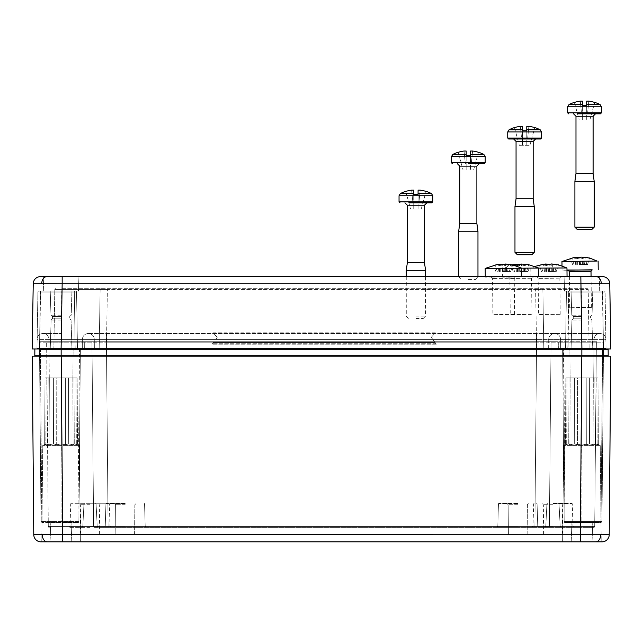<?xml version="1.0" encoding="UTF-8"?>
<svg xmlns="http://www.w3.org/2000/svg" width="643" height="643" viewBox="0 0 643 643"><rect width="100%" height="100%" fill="white"/><g stroke="black" fill="none" stroke-linecap="round" stroke-linejoin="round"><path stroke-width="0.48" stroke-dasharray="3.21 2.41" d="M468.321 163.7L484.235 163.7M468.321 279.44L475.555 279.44L468.321 279.44M468.321 277.029L477.966 277.029L468.321 277.029M459.761 223.499L476.881 223.499M458.676 231.215L477.966 231.215M483.898 154.489L470.459 154.489L470.451 155.502L466.191 155.502L466.167 152.319L466.183 154.489L452.736 154.489M466.151 151.025L466.151 163.7L465.347 163.7L464.045 151.025L466.151 151.025L466.151 169.969L473.626 169.969L466.151 169.969L466.151 163.7L465.347 163.7L466.151 163.7L465.347 163.7L464.045 151.025A33.685 33.685 0 0 0 458.162 152.319L463.016 169.969L466.151 169.969L463.016 169.969L458.146 152.246M466.151 152.319L466.151 169.969L466.151 152.319A33.733 32.528 180 0 1 466.167 152.319L466.183 154.489M470.491 151.025L472.597 151.025L471.295 163.7L470.491 163.7L470.491 169.969L470.491 152.319A33.733 32.528 180 0 1 470.491 152.319L470.491 163.7L471.295 163.7L470.491 163.7L471.295 163.7L472.597 151.025A33.685 33.685 0 0 1 478.48 152.319L478.496 152.246M470.459 154.489L470.491 169.969L470.491 152.319L470.451 155.502L466.191 155.502L470.451 155.502L470.475 152.319M473.626 169.969L478.48 152.319L473.626 169.969M531.327 314.403L510.245 314.668L531.327 314.403M537.741 276.691L502.609 277.133L537.741 276.691M538.681 268.067L485.192 268.436M515.204 264.313L510.928 265.205L512.375 265.229L518.17 264.152M520.42 264.426L521.674 265.173L525.765 265.117L523.699 264.088M519.689 271.555L528.08 271.418L519.689 271.555L519.616 264.892M520.967 271.579L521.674 265.173M525.058 271.515L525.765 265.117M523.78 271.491L523.699 264.104M524.463 271.475L524.391 264.169M528.08 271.418L530.21 264.972M526.633 271.394L528.763 264.948M523.016 271.45L522.944 264.04M521.586 271.459L521.505 264.048M520.308 271.434L519.464 265.004M516.216 271.491L515.373 265.061M517.494 271.515L517.422 264.98M516.803 271.539L516.723 264.128M513.194 271.587L510.928 265.205M514.641 271.611L512.375 265.229M518.25 271.563L518.178 264.972M513.998 314.387L492.916 314.644L513.998 314.387M520.412 276.675L485.28 277.117L520.412 276.675M497.875 264.297L493.599 265.189L495.038 265.213L500.841 264.136M503.083 264.41L504.345 265.157L508.436 265.101L506.371 264.064L506.451 271.475L507.729 271.499L502.36 271.531L502.287 264.876M503.638 271.555L504.345 265.157M507.729 271.499L508.436 265.101M502.36 271.531L510.743 271.402L507.134 271.45L507.062 264.152M507.134 271.45L506.451 271.475M510.743 271.402L512.881 264.956M509.304 271.378L511.434 264.932M505.687 271.426L505.607 264.016M504.257 271.434L504.176 264.032M502.979 271.41L502.135 264.988M498.888 271.475L498.036 265.045M500.166 271.499L500.093 264.956M499.474 271.515L499.394 264.112M495.866 271.571L493.599 265.189M497.312 271.595L495.038 265.213M500.921 271.547L500.849 264.956M577.518 113.827L600.458 113.827M577.31 229.567L591.777 229.567M594.188 227.156L574.898 227.156M575.983 173.626L593.103 173.626M574.898 181.342L594.188 181.342M600.128 104.616L586.681 104.616L586.673 105.629L582.421 105.629L582.389 102.438L582.405 104.616L568.967 104.616M582.373 101.144L582.373 113.827L581.569 113.827L580.275 101.144L582.373 101.144L582.373 120.096L589.848 120.096L582.373 120.096L582.373 113.827L581.569 113.827L582.373 113.827L581.569 113.827L580.275 101.144A33.685 33.685 0 0 0 574.384 102.446L579.239 120.096L582.373 120.096L579.239 120.096L574.368 102.374M582.373 102.446L582.373 120.096L582.373 102.446A33.733 32.528 180 0 1 582.389 102.438L582.405 104.616M586.713 101.144L588.819 101.144L587.525 113.827L586.713 113.827L586.713 120.096L586.713 102.446A33.733 32.528 180 0 1 586.713 102.446L586.713 113.827L587.525 113.827L586.713 113.827L587.525 113.827L588.819 101.144A33.685 33.685 0 0 1 594.703 102.446L594.727 102.374M586.681 104.616L586.713 120.096L586.713 102.446L586.673 105.629L582.421 105.629L586.673 105.629L586.705 102.438M589.848 120.096L594.703 102.446L589.848 120.096M584.543 113.827L595.514 113.827L584.543 113.827M508.701 139.009L540.53 139.009M517.382 254.749L531.849 254.749M534.261 252.337L514.971 252.337M516.056 198.808L533.176 198.808M514.971 206.524L534.261 206.524M540.2 129.806L526.754 129.806L526.746 130.81L522.494 130.81L522.462 127.627L522.486 129.806L509.039 129.806M522.446 126.333L522.446 139.009L521.642 139.009L520.348 126.333L522.446 126.333L522.446 145.278L529.92 145.278L522.446 145.278L522.446 139.009L521.642 139.009L522.446 139.009L521.642 139.009L520.348 126.333A33.685 33.685 0 0 0 514.464 127.627L519.311 145.278L522.446 145.278L519.311 145.278L514.44 127.563M522.446 127.627L522.446 145.278L522.446 127.627A33.733 32.528 180 0 1 522.462 127.627L522.486 129.806M526.786 126.333L528.892 126.333L527.598 139.009L526.786 139.009L526.786 145.278L526.786 127.627A33.733 32.528 180 0 1 526.786 127.627L526.786 139.009L527.598 139.009L526.786 139.009L527.598 139.009L528.892 126.333A33.685 33.685 0 0 1 534.775 127.627L534.799 127.563M526.754 129.806L526.786 145.278L526.786 127.627L526.746 130.81L522.494 130.81L526.746 130.81L526.778 127.627M529.92 145.278L534.775 127.627L529.92 145.278M524.616 139.009L535.587 139.009L524.616 139.009M408.884 202.818L431.831 202.818M415.917 318.558L423.15 318.558L415.917 318.558M415.917 316.147L425.562 316.147L415.917 316.147M407.357 262.617L424.476 262.617M406.272 270.333L425.562 270.333M431.493 193.607L418.054 193.607L418.046 194.62L413.787 194.62L413.762 191.429L413.779 193.607L400.332 193.607M413.746 190.135L413.746 202.818L412.935 202.818L411.641 190.135L413.746 190.135L413.746 209.088L421.221 209.088L413.746 209.088L413.746 202.818L412.935 202.818L413.746 202.818L412.935 202.818L411.641 190.135A33.685 33.685 0 0 0 405.757 191.429L410.612 209.088L413.746 209.088L410.612 209.088L405.741 191.365M413.746 191.429L413.746 209.088L413.746 191.429A33.733 32.528 180 0 1 413.762 191.429L413.779 193.607M418.087 190.135L420.184 190.135L418.89 202.818L418.087 202.818L418.087 209.088L418.087 191.429A33.733 32.528 180 0 1 418.087 191.429L418.087 202.818L418.89 202.818L418.087 202.818L418.89 202.818L420.184 190.135A33.685 33.685 0 0 1 426.076 191.429L426.092 191.365M418.054 193.607L418.087 209.088L418.087 191.429L418.046 194.62L413.787 194.62L418.046 194.62L418.071 191.429M421.221 209.088L426.076 191.429L421.221 209.088M415.917 202.818L426.888 202.818L415.917 202.818M590.772 307.442L569.69 307.708L590.772 307.442M591.817 269.996L568.46 270.245M566.981 270.245L562.054 270.173L566.981 269.996M598.127 261.106L561.966 261.492M574.649 257.353L570.373 258.245L571.82 258.269L577.615 257.192M579.865 257.465L581.119 258.213L585.21 258.156L583.145 257.128M579.134 264.594L587.525 264.458L579.134 264.594L579.062 257.931M580.412 264.619L581.119 258.213M584.503 264.554L585.21 258.156M583.225 264.538L583.145 257.144M583.908 264.514L583.836 257.208M587.525 264.458L589.655 258.012M586.078 264.434L588.208 257.988M582.462 264.49L582.389 257.079M581.031 264.498L580.95 257.087M579.753 264.474L578.909 258.044M575.662 264.53L574.818 258.1M576.94 264.554L576.867 258.02M576.249 264.578L576.168 257.168M572.64 264.627L570.373 258.245M574.086 264.651L571.82 258.269M577.695 264.603L577.623 258.012M559.603 314.306L538.529 314.572L559.603 314.306M566.684 276.619L531.922 277.085L553.551 276.619M566.957 267.97L538.681 268.123M543.48 264.217L539.204 265.109L540.65 265.133L546.446 264.056M548.696 264.337L549.95 265.085L554.041 265.02L551.975 263.992L552.056 271.402L553.334 271.426L547.965 271.459L547.892 264.795M549.243 271.483L549.95 265.085M553.334 271.426L554.041 265.02M547.965 271.459L556.356 271.322L552.739 271.378L552.667 264.072M552.739 271.378L552.056 271.402M556.356 271.322L558.486 264.876M554.909 271.298L557.039 264.852M551.3 271.354L551.22 263.943M549.861 271.362L549.781 263.951M548.583 271.338L547.74 264.908M544.492 271.394L543.648 264.964M545.77 271.418L545.698 264.884M545.079 271.442L545.007 264.032M541.47 271.491L539.204 265.109M542.917 271.515L540.65 265.133M546.526 271.467L546.462 264.876M517.776 503.276L498.952 503.276L517.776 503.276M552.98 503.276L571.804 503.276L552.98 503.276M125.224 503.276L106.4 503.276L125.224 503.276M90.02 503.276L71.196 503.276L90.02 503.276M41.015 521.61L78.872 521.61L78.711 522.124L78.872 521.61A0.964 0.964 0 0 1 77.907 522.566L78.872 521.61L77.907 522.566A0.964 0.964 0 0 0 78.872 521.61L80.367 349.43L78.872 521.61L41.015 521.61L41.859 521.61L41.015 521.61L41.98 522.566L41.015 521.61L41.98 522.566L41.015 521.61L41.98 522.566L41.827 521.61L41.98 522.566L41.859 521.61L61.085 521.61L61.085 349.43L79.523 349.43L77.907 522.566L41.98 522.566L77.907 522.566L50.234 522.566L77.907 522.566L79.523 349.43L39.512 349.43A0.482 0.482 0 0 0 39.03 348.956L40.814 348.956L39.03 348.956A0.482 0.482 0 0 1 39.512 349.43L40.758 348.956L39.03 348.956L61.085 348.956L38.845 348.956L558.823 348.956L40.758 348.956L39.512 349.43L41.015 521.61L39.512 349.43L41.015 521.61L39.512 349.43L40.405 349.43L41.827 521.61L40.405 349.43A0.482 0.41 -90 0 1 40.814 348.956L73.141 348.956L49.029 348.956L49.278 377.891L72.892 377.891L49.278 377.891L49.029 348.956M563.847 348.956L603.97 348.956L562.151 348.956L563.847 348.956L564.932 521.61L563.477 349.43L562.633 349.43L564.128 521.61L562.633 349.43L563.847 348.956L562.151 348.956L603.97 348.956L563.847 348.956M601.985 521.61L564.128 521.61L565.093 522.566L564.932 521.61L565.093 522.566L564.538 522.389L565.093 522.566A0.964 0.964 0 0 1 564.128 521.61L565.093 522.566A0.964 0.964 0 0 1 564.128 521.61L601.985 521.61L581.915 521.61L581.915 522.566L571.064 522.566L592.766 522.566L565.093 522.566L601.02 522.566L602.595 349.43L601.02 522.566L565.093 522.566L581.915 522.566L581.915 521.61L601.985 521.61L603.488 349.43L601.985 521.61L603.488 349.43L601.985 521.61L601.02 522.566L602.628 349.43L601.02 522.566L601.985 521.61L601.02 522.566M41.795 541.856L42.751 445.406L79.419 445.406L42.751 445.406L79.419 445.406L42.751 445.406L41.795 541.856L601.205 541.856L562.625 541.856L601.205 541.856L600.249 445.406L563.581 445.406L600.249 445.406L601.205 541.856M56.688 444.771L53.473 443.927L49.077 444.771L47.904 443.927L44.68 444.771L45.862 443.927L44.68 444.771L47.904 443.927L49.077 444.771L53.473 443.927L56.688 444.771L61.085 443.927L56.688 444.771L53.473 443.927L49.077 444.771L47.904 443.927L44.68 444.771L45.862 443.927L44.68 444.771L47.904 443.927L49.077 444.771L53.473 443.927L56.688 444.771L61.085 443.927L56.688 444.771L56.777 377.891L77.16 377.891L53.626 377.891L56.777 377.891L56.688 444.771L56.777 377.891L61.085 377.891L61.085 443.927L65.482 444.771L68.697 443.927L73.093 444.771L74.267 443.927L77.49 444.771L76.308 443.927L77.49 444.771L74.267 443.927L73.093 444.771L68.697 443.927L65.482 444.771L61.085 443.927L65.482 444.771L68.697 443.927L73.093 444.771L74.267 443.927L77.49 444.771L76.308 443.927L77.49 444.771L74.267 443.927L73.093 444.771L68.697 443.927L65.482 444.771L61.085 443.927L61.085 377.891L65.393 377.891L65.482 444.771L65.393 377.891L68.544 377.891L68.697 443.927L68.544 377.891L72.852 377.891L73.093 444.771L72.852 377.891L74.009 377.891L74.267 443.927L74.009 377.891L77.16 377.891L77.49 444.771L77.16 377.891L76.011 377.891L76.308 443.927L79.386 445.406L76.308 443.927L76.011 377.891L77.16 377.891L49.318 377.891L53.626 377.891L53.473 443.927L53.626 377.891L56.777 377.891L56.688 444.771M577.518 444.771L574.303 443.927L569.907 444.771L568.734 443.927L565.51 444.771L566.692 443.927L565.51 444.771L568.734 443.927L569.907 444.771L574.303 443.927L577.518 444.771L581.915 443.927L577.518 444.771L574.303 443.927L569.907 444.771L568.734 443.927L565.51 444.771L566.692 443.927L565.51 444.771L568.734 443.927L569.907 444.771L574.303 443.927L577.518 444.771L581.915 443.927L577.518 444.771L577.607 377.891L565.84 377.891L593.722 377.891L570.108 377.891L593.722 377.891L577.607 377.891L577.518 444.771L577.607 377.891L574.456 377.891L574.303 443.927L574.456 377.891L570.148 377.891L569.907 444.771L570.148 377.891L568.991 377.891L568.734 443.927L568.991 377.891L565.84 377.891L565.51 444.771L565.84 377.891L566.989 377.891L566.692 443.927L563.614 445.406L566.692 443.927L566.989 377.891L565.84 377.891L586.223 377.891L581.915 377.891L581.915 443.927L586.312 444.771L589.527 443.927L593.923 444.771L595.096 443.927L598.32 444.771L597.138 443.927L598.32 444.771L595.096 443.927L593.923 444.771L589.527 443.927L586.312 444.771L581.915 443.927L586.312 444.771L589.527 443.927L593.923 444.771L595.096 443.927L598.32 444.771L597.138 443.927L598.32 444.771L595.096 443.927L593.923 444.771L589.527 443.927L586.312 444.771L581.915 443.927L581.915 377.891L577.607 377.891L577.518 444.771M552.98 527.389L532.034 527.389L552.98 527.389M90.02 527.389L69.074 527.389L90.02 527.389M517.776 527.389L496.83 527.389L517.776 527.389M125.224 527.389L104.279 527.389L125.224 527.389M125.224 504.731L115.595 504.731L125.224 504.731M90.02 504.731L80.391 504.731L90.02 504.731M517.776 504.731L508.147 504.731L517.776 504.731M552.98 504.731L543.351 504.731L552.98 504.731M517.776 534.622L508.404 534.622L517.776 534.622M552.98 534.622L543.608 534.622L552.98 534.622M125.224 534.622L115.853 534.622L125.224 534.622M90.02 534.622L80.648 534.622L90.02 534.622M42.245 534.703L33.766 534.679A7.234 7.234 0 0 0 40.999 541.856L62.701 541.856L62.701 534.679L42.245 534.703A7.234 5.112 -90 0 0 47.357 541.856M581.794 356.19L580.299 541.856L602.001 541.856A7.234 7.234 0 0 0 609.234 534.679L62.701 534.679L61.206 356.19L610.729 356.19M558.823 348.956L604.155 348.956L558.823 348.956A0.482 0.482 -135.2 0 1 558.341 348.474L558.293 342.197L536.583 342.197L551.043 342.197L549.371 526.432L551.043 342.197L549.371 526.432L551.043 342.197L596.374 342.197L594.703 526.432L596.374 342.197L558.293 342.197L558.341 348.474L603.673 348.474L603.624 342.197L581.915 342.197L603.624 342.197L603.673 348.474L558.341 348.474L558.293 342.197L558.341 348.474L536.583 348.474L558.341 348.474A0.482 0.482 -0.5 0 0 558.823 348.956A0.482 0.482 44.7 0 1 558.341 348.474A0.482 0.482 179.5 0 0 558.823 348.956A0.482 0.482 -0.5 0 1 558.341 348.474A0.482 0.482 179.5 0 0 558.823 348.956M606.815 355.708L608.198 355.708L608.141 349.43A0.482 0.482 -90 0 0 607.659 348.956L35.341 348.956A0.482 0.482 0 0 0 34.859 349.43A0.482 0.482 0 0 1 35.341 348.956M39.263 349.43L61.141 349.43L61.141 348.956L581.859 348.956L581.859 349.43L606.839 349.43M37.053 339.416A5.948 5.948 0 0 1 43.001 333.524A5.948 5.948 0 0 0 37.053 339.416A5.948 5.948 90 0 1 43.001 333.524L61.085 333.524L43.001 333.524A5.948 5.948 90 0 1 48.948 339.416L49.021 348.474L94.352 348.474L94.28 339.416L94.352 348.474L106.416 348.474L94.352 348.474L94.28 339.416A5.948 5.948 -0.5 0 0 88.332 333.524A5.948 5.948 0 0 1 94.28 339.416A5.948 5.948 -135.2 0 0 88.332 333.524L599.999 333.524L88.332 333.524A5.948 5.948 -90 0 1 94.28 339.416L48.948 339.416L106.416 339.416L94.28 339.416L94.352 348.474L61.093 348.474L82.312 348.474L82.384 339.416L82.312 348.474L82.384 339.416L82.312 348.474L106.416 348.474L36.981 348.482L37.913 292.035L36.981 348.482L37.913 292.035L36.981 348.482L106.416 348.474L36.981 348.474L37.053 339.416L106.416 339.416L37.053 339.416L36.981 348.474L39.705 348.482L40.549 292.035L39.705 348.482A0.482 0.426 90 0 0 40.139 348.956L40.814 348.956A0.482 0.41 90 0 0 40.405 349.43L80.367 349.43A0.482 0.482 0 0 1 80.849 348.956A0.482 0.482 0 0 0 80.367 349.43L61.085 349.43L61.085 521.61L41.859 521.61L41.98 522.566L41.433 522.397L41.98 522.566M594.052 339.416A5.948 5.948 0.5 0 1 599.999 333.524A5.948 5.948 0.5 0 0 594.052 339.416L593.979 348.474L594.052 339.416L581.915 339.416L594.052 339.416A5.948 5.948 -44.8 0 1 599.999 333.524L581.915 333.524L599.999 333.524A5.948 5.948 0 0 1 605.947 339.416L536.583 339.416L605.947 339.416L606.019 348.474A0.482 0.482 0 0 0 606.502 348.956L106.416 348.956L606.502 348.956L568.099 348.956L568.677 292.035L567.817 348.482L565.527 348.482L581.907 348.482L536.583 348.474L606.019 348.474L548.648 348.474L589.141 348.482L588.2 289.623L535.635 289.623L542.869 289.623L543.809 348.482L542.869 289.623L543.809 348.482L581.899 348.482L543.809 348.482L542.869 289.623L588.2 289.623L589.141 348.482L581.907 348.482L603.496 348.482L602.636 292.035L566.459 292.035L565.527 348.482L566.459 292.035L565.527 348.482L567.817 348.482L568.099 348.956L565.044 348.956L606.502 348.956L565.044 348.956L593.971 348.956L593.722 377.891L593.971 348.956M557.811 341.722L39.858 341.722L557.811 341.722A0.482 0.482 0 0 1 558.293 342.197A0.482 0.482 90 0 0 557.811 341.722A0.482 0.482 0 0 1 558.293 342.197A0.482 0.482 -90 0 0 557.811 341.722A0.482 0.482 90 0 1 558.293 342.197A0.482 0.482 -90 0 0 557.811 341.722M596.857 341.722L46.143 341.722L596.857 341.722A0.482 0.482 0 0 0 596.374 342.197A0.482 0.482 0 0 1 596.857 341.722A0.482 0.482 0 0 0 596.374 342.197M93.629 526.432L91.957 342.197L93.629 526.432L91.957 342.197L93.629 526.432L62.765 526.432L93.629 526.432A0.964 0.964 0 0 0 94.593 527.389L593.738 527.389L94.593 527.389A0.964 0.964 0 0 1 93.629 526.432A0.964 0.964 0 0 0 94.593 527.389A0.964 0.964 0 0 1 93.629 526.432A0.964 0.964 0 0 0 94.593 527.389A0.964 0.964 0 0 1 93.629 526.432M48.297 526.432L46.626 342.197L48.297 526.432L62.765 526.432L48.297 526.432A0.964 0.964 0 0 0 49.262 527.389A0.964 0.964 0 0 1 48.297 526.432A0.964 0.964 0 0 0 49.262 527.389M580.235 526.432L549.371 526.432L594.703 526.432L580.235 526.432L581.915 342.197L580.235 526.432M599.758 276.619L599.276 291.086L564.554 291.086L604.123 291.086L581.915 291.086L599.276 291.086L599.758 276.619L40.461 276.619A7.234 7.234 0 0 0 33.235 283.732L32.15 348.956L61.093 348.956L61.085 348.474L36.981 348.482L77.473 348.482L76.541 292.035L74.323 292.035L75.183 348.482L74.323 292.035L76.541 292.035L77.473 348.482L76.541 292.035L40.364 292.035L39.504 348.482L40.364 292.035L76.541 292.035L77.473 348.482L53.859 348.482L54.8 289.623L53.859 348.482L106.425 348.482L99.191 348.482L100.131 289.623L107.365 289.623L100.131 289.623L99.191 348.482L61.101 348.482L61.085 342.197L91.957 342.197L46.626 342.197L106.416 342.197L39.376 342.197L61.085 342.197L62.765 526.432L61.085 341.722L61.085 348.474L49.021 348.474L48.948 339.416A5.948 5.948 0 0 0 43.001 333.524A5.948 5.948 0 0 1 48.948 339.416M549.371 526.432L534.904 526.432L549.371 526.432A0.964 0.964 0 0 1 548.407 527.389A0.964 0.964 0 0 0 549.371 526.432A0.964 0.964 0 0 1 548.407 527.389A0.964 0.964 0 0 0 549.371 526.432A0.964 0.964 0 0 1 548.407 527.389A0.964 0.964 0 0 0 549.371 526.432M84.659 348.474L84.707 342.197A0.482 0.482 -89.5 0 1 85.189 341.722A0.482 0.482 0 0 0 84.707 342.197A0.482 0.482 90.5 0 1 85.189 341.722A0.482 0.482 0 0 0 84.707 342.197A0.482 0.482 0 0 1 85.189 341.722A0.482 0.482 0 0 0 84.707 342.197L84.659 348.474A0.482 0.482 90 0 1 84.177 348.956A0.482 0.482 0 0 0 84.659 348.474A0.482 0.482 -90 0 1 84.177 348.956A0.482 0.482 0 0 0 84.659 348.474A0.482 0.482 0 0 1 84.177 348.956A0.482 0.482 0 0 0 84.659 348.474M38.845 348.956A0.482 0.482 0 0 0 39.327 348.474A0.482 0.482 0 0 1 38.845 348.956A0.482 0.482 90 0 0 39.327 348.474L39.376 342.197A0.482 0.482 -89.5 0 1 39.858 341.722A0.482 0.482 0 0 0 39.376 342.197A0.482 0.482 0 0 1 39.858 341.722M39.327 348.474L39.376 342.197M603.439 355.708L39.561 355.708M608.68 356.19A0.482 0.482 179.5 0 1 608.198 355.708A0.482 0.482 179.5 0 0 608.68 356.19L581.859 356.19L581.859 349.43L61.141 349.43L61.141 356.19L581.859 356.19L34.32 356.19A0.482 0.482 0 0 0 34.802 355.708L34.859 349.43M32.271 356.19L61.206 356.19M564.128 521.61L562.633 349.43A0.482 0.482 0 0 0 562.151 348.956A0.482 0.482 0 0 1 562.633 349.43A0.482 0.482 0 0 0 562.151 348.956A0.482 0.482 0 0 1 562.633 349.43L603.488 349.43L602.242 348.956L602.628 349.43A0.482 0.41 90 0 0 602.186 348.956A0.482 0.41 90 0 1 602.595 349.43L603.488 349.43A0.482 0.482 0 0 1 603.97 348.956A0.482 0.482 0 0 0 603.488 349.43L562.633 349.43L564.128 521.61L564.932 521.61L564.128 521.61M78.872 521.61L80.367 349.43L78.872 521.61L78.068 521.61L78.872 521.61M594.703 526.432A0.964 0.964 0 0 1 593.738 527.389A0.964 0.964 0 0 0 594.703 526.432A0.964 0.964 0 0 1 593.738 527.389M581.915 445.406L563.581 445.406L581.915 445.406M48.161 377.891L45.01 377.891L49.318 377.891L48.161 377.891L47.904 443.927L48.161 377.891L45.01 377.891L44.68 444.771L45.01 377.891L46.159 377.891L45.862 443.927L42.784 445.406L45.862 443.927L46.159 377.891L45.01 377.891L49.318 377.891L49.077 444.771L49.318 377.891L53.626 377.891L48.161 377.891L47.904 443.927L48.161 377.891M45.01 377.891L44.68 444.771L45.01 377.891M49.318 377.891L49.077 444.771L49.318 377.891M53.626 377.891L53.473 443.927L53.626 377.891M61.085 377.891L61.085 443.927L61.085 377.891M65.393 377.891L65.482 444.771L65.393 377.891M68.544 377.891L68.697 443.927L68.544 377.891M72.852 377.891L73.093 444.771L72.852 377.891M74.009 377.891L74.267 443.927L74.009 377.891M77.16 377.891L77.49 444.771L77.16 377.891M589.374 377.891L597.99 377.891L586.223 377.891L589.374 377.891L589.527 443.927L589.374 377.891L586.223 377.891L586.312 444.771L586.223 377.891L581.915 377.891L593.682 377.891L593.923 444.771L593.682 377.891L589.374 377.891L589.527 443.927L589.374 377.891M594.839 377.891L595.096 443.927L594.839 377.891L597.99 377.891L598.32 444.771L597.99 377.891L596.841 377.891L597.138 443.927L600.216 445.406L597.138 443.927L596.841 377.891L597.99 377.891L593.682 377.891L594.839 377.891L595.096 443.927L594.839 377.891M597.99 377.891L598.32 444.771L597.99 377.891M593.682 377.891L593.923 444.771L593.682 377.891M586.223 377.891L586.312 444.771L586.223 377.891M581.915 377.891L581.915 443.927L581.915 377.891M574.456 377.891L574.303 443.927L574.456 377.891M570.148 377.891L569.907 444.771L570.148 377.891M568.991 377.891L568.734 443.927L568.991 377.891M565.84 377.891L565.51 444.771L565.84 377.891M603.488 349.43A0.482 0.482 0 0 1 603.97 348.956A0.482 0.482 0 0 0 603.488 349.43M79.523 349.43L80.367 349.43A0.482 0.482 0 0 1 80.849 348.956A0.482 0.482 0 0 0 80.367 349.43L79.153 348.956L79.523 349.43M39.512 349.43A0.482 0.482 0 0 0 39.03 348.956A0.482 0.482 0 0 1 39.512 349.43M603.673 348.474A0.482 0.482 -135.2 0 0 604.155 348.956A0.482 0.482 179.5 0 1 603.673 348.474A0.482 0.482 179.5 0 0 604.155 348.956M603.142 341.722A0.482 0.482 0 0 1 603.624 342.197A0.482 0.482 -90 0 0 603.142 341.722A0.482 0.482 -90 0 1 603.624 342.197M46.626 342.197A0.482 0.482 0 0 0 46.143 341.722A0.482 0.482 0 0 1 46.626 342.197A0.482 0.482 0 0 0 46.143 341.722M91.475 341.722A0.482 0.482 0 0 1 91.957 342.197A0.482 0.482 0 0 0 91.475 341.722A0.482 0.482 0 0 1 91.957 342.197A0.482 0.482 0 0 0 91.475 341.722A0.482 0.482 0 0 1 91.957 342.197A0.482 0.482 0 0 0 91.475 341.722M551.525 341.722A0.482 0.482 0 0 0 551.043 342.197A0.482 0.482 0 0 1 551.525 341.722A0.482 0.482 0 0 0 551.043 342.197A0.482 0.482 0 0 1 551.525 341.722A0.482 0.482 0 0 0 551.043 342.197A0.482 0.482 0 0 1 551.525 341.722M603.238 291.086A0.964 0.788 90 0 0 602.451 292.035L603.295 348.482L602.451 292.035L605.087 292.035L606.019 348.482L605.087 292.035L606.019 348.482L605.087 292.035L602.451 292.035A0.964 0.788 90 0 1 603.238 291.086L564.554 291.086L603.238 291.086M74.323 292.035A0.964 0.506 -90 0 1 74.837 291.086L38.877 291.086L74.837 291.086A0.964 0.506 90 0 0 74.323 292.035L40.549 292.035A0.964 0.788 -90 0 0 39.762 291.086L61.085 291.086L39.762 291.086A0.964 0.788 90 0 1 40.549 292.035L74.323 292.035M581.915 320.021L571.932 320.021L581.915 320.021M581.915 318.815L573.267 318.815L581.915 318.815M61.085 320.021L51.102 320.021L61.085 320.021M61.085 318.815L52.437 318.815L61.085 318.815M61.085 315.199L50.958 315.199L61.085 315.199M61.085 316.42L52.413 316.42L61.085 316.42M581.915 315.199L571.788 315.199L581.915 315.199M581.915 316.42L573.243 316.42L581.915 316.42M33.235 283.732L62.162 283.732L62.162 276.619L78.928 276.619L43.242 276.619L61.085 276.619L43.242 276.619L43.724 291.086L43.242 276.619M601.293 283.684L609.765 283.732A7.234 7.234 0 0 0 602.539 276.619L580.838 276.619L580.838 283.732L601.293 283.684A7.234 5.112 90 0 0 596.182 276.619M36.498 348.956L40.139 348.956A0.482 0.426 -90 0 1 39.705 348.482L61.085 348.482L61.085 342.197L61.093 348.482L62.033 289.623L100.131 289.623L99.191 348.482L100.131 289.623L54.8 289.623L62.033 289.623L61.101 348.482L62.041 289.623L61.093 348.482L77.473 348.482L75.183 348.482L74.901 348.956L75.183 348.482L36.498 348.956A0.482 0.482 0 0 0 36.981 348.482A0.482 0.482 0 0 1 36.498 348.956A0.482 0.482 0 0 0 36.981 348.482A0.482 0.482 0 0 1 36.498 348.956A0.482 0.482 -89.5 0 0 36.981 348.474A0.482 0.482 0 0 1 36.498 348.956A0.482 0.482 0 0 0 36.981 348.474M593.963 349.43L581.915 349.43L581.915 521.61L581.907 348.956L593.497 348.956L106.416 348.956L589.623 348.956L536.575 348.956L581.915 348.956L580.838 283.732L62.162 283.732L61.085 349.43L61.085 291.086L61.093 348.956L61.085 348.474L61.093 348.956L49.503 348.956L610.85 348.956L609.765 283.732M61.085 276.619L78.928 276.619L61.085 276.619M560.616 339.416L560.688 348.474L560.616 339.416A5.948 5.948 90 0 0 554.668 333.524A5.948 5.948 90 0 1 560.616 339.416A5.948 5.948 0 0 0 554.668 333.524A5.948 5.948 -90 0 1 560.616 339.416A5.948 5.948 0 0 0 554.668 333.524A5.948 5.948 -90 0 0 548.72 339.416A5.948 5.948 -179.5 0 1 554.668 333.524A5.948 5.948 -90 0 0 548.72 339.416A5.948 5.948 -44.8 0 1 554.668 333.524A5.948 5.948 -90 0 0 548.72 339.416L581.907 339.416L581.907 333.524L581.907 339.416L536.583 339.416L548.72 339.416L548.648 348.474L536.583 348.474L548.648 348.474A0.482 0.482 90 0 1 548.166 348.956A0.482 0.482 0 0 0 548.648 348.474A0.482 0.482 -90 0 1 548.166 348.956A0.482 0.482 0 0 0 548.648 348.474A0.482 0.482 0 0 1 548.166 348.956M605.947 339.416A5.948 5.948 90 0 0 599.999 333.524A5.948 5.948 90 0 1 605.947 339.416L606.019 348.474L565.527 348.482A0.482 0.482 -89.5 0 1 565.044 348.956A0.482 0.482 1 0 0 565.527 348.482A0.482 0.482 161.8 0 1 565.044 348.956A0.482 0.482 1 0 0 565.527 348.482L566.459 292.035L602.636 292.035L603.496 348.482L606.019 348.482L603.295 348.482L606.019 348.482A0.482 0.482 0 0 0 606.502 348.956A0.482 0.482 0 0 1 606.019 348.482A0.482 0.482 0 0 0 606.502 348.956A0.482 0.482 0 0 1 606.019 348.474A0.482 0.482 -90 0 0 606.502 348.956A0.482 0.482 -90 0 1 606.019 348.474M548.72 339.416L548.648 348.474M62.041 288.675L587.236 288.675L62.041 288.675L62.041 289.623L62.033 288.675M536.575 348.482L543.809 348.482L536.575 348.482L536.583 342.197L106.416 342.197L108.096 526.432L534.904 526.432L536.583 342.197L534.904 526.432L108.096 526.432L106.416 342.197L536.583 342.197L106.416 342.197L536.583 342.197L536.583 341.722L536.583 348.474L106.416 348.474L106.416 341.722L106.416 348.474L536.583 348.474L536.583 348.956L536.583 348.474L106.416 348.474L536.583 348.474L106.416 348.474L536.583 348.474L535.635 289.623L107.365 289.623L106.425 348.482L536.575 348.482L106.425 348.482L107.365 289.623L535.635 289.623L536.583 348.956L536.583 339.416L536.583 348.474L536.583 339.416L106.416 339.416L106.416 348.956L106.416 339.416L536.583 339.416L106.416 339.416L106.416 348.474L106.416 339.416L536.583 339.416L536.575 348.956M82.384 339.416A5.948 5.948 90 0 1 88.332 333.524A5.948 5.948 0 0 0 82.384 339.416A5.948 5.948 -90 0 1 88.332 333.524A5.948 5.948 0 0 0 82.384 339.416A5.948 5.948 0 0 1 88.332 333.524A5.948 5.948 -0.5 0 1 94.28 339.416M568.677 292.035L566.459 292.035L568.677 292.035A0.964 0.506 90 0 0 568.163 291.086A0.964 0.506 90 0 1 568.677 292.035L602.451 292.035L568.677 292.035M602.636 292.035L605.087 292.035L602.636 292.035A0.964 0.667 -90 0 1 603.303 291.086A0.964 0.667 90 0 0 602.636 292.035M38.877 291.086A0.964 0.964 0 0 0 37.913 292.035A0.964 0.964 0 0 1 38.877 291.086A0.964 0.964 0 0 0 37.913 292.035A0.964 0.964 -90 0 1 38.877 291.086M39.697 291.086A0.964 0.667 -90 0 1 40.364 292.035A0.964 0.667 90 0 0 39.697 291.086M76.541 292.035A0.964 0.964 0 0 0 75.577 291.086A0.964 0.964 179.1 0 1 76.541 292.035A0.964 0.964 -90 0 0 75.577 291.086A0.964 0.964 0 0 1 76.541 292.035M605.087 292.035A0.964 0.964 0 0 0 604.123 291.086A0.964 0.964 0 0 1 605.087 292.035A0.964 0.964 2.4 0 0 604.123 291.086A0.964 0.964 0 0 1 605.087 292.035M567.423 291.086A0.964 0.964 0 0 0 566.459 292.035A0.964 0.964 0 0 1 567.423 291.086A0.964 0.964 0 0 0 566.459 292.035A0.964 0.964 -90 0 1 567.423 291.086M587.236 288.675A0.964 0.964 0 0 1 588.2 289.623A0.964 0.964 0 0 0 587.236 288.675A0.964 0.964 0 0 1 588.2 289.623M542.869 289.623A0.964 0.964 0 0 0 541.904 288.675A0.964 0.964 0 0 1 542.869 289.623A0.964 0.964 0 0 0 541.904 288.675A0.964 0.964 0 0 1 542.869 289.623A0.964 0.964 0 0 0 541.904 288.675A0.964 0.964 0 0 1 542.869 289.623M100.131 289.623A0.964 0.964 0 0 1 101.096 288.675A0.964 0.964 0 0 0 100.131 289.623A0.964 0.964 0 0 1 101.096 288.675A0.964 0.964 0 0 0 100.131 289.623A0.964 0.964 0 0 1 101.096 288.675A0.964 0.964 0 0 0 100.131 289.623M54.8 289.623A0.964 0.964 0 0 1 55.764 288.675A0.964 0.964 0 0 0 54.8 289.623A0.964 0.964 0 0 1 55.764 288.675M94.834 348.956A0.482 0.482 0 0 1 94.352 348.474A0.482 0.482 -90 0 0 94.834 348.956A0.482 0.482 0 0 1 94.352 348.474A0.482 0.482 90 0 0 94.834 348.956A0.482 0.482 90 0 1 94.352 348.474M593.979 348.474A0.482 0.482 90 0 1 593.497 348.956A0.482 0.482 0 0 0 593.979 348.474A0.482 0.482 0 0 1 593.497 348.956M49.503 348.956A0.482 0.482 0 0 1 49.021 348.474A0.482 0.482 90 0 0 49.503 348.956A0.482 0.482 90 0 1 49.021 348.474M603.496 348.482L603.134 348.956L603.496 348.482M602.861 348.956A0.482 0.426 -90 0 0 603.295 348.482A0.482 0.426 -90 0 1 602.861 348.956M77.473 348.482A0.482 0.482 44.3 0 0 77.956 348.956A0.482 0.482 90 0 1 77.473 348.482A0.482 0.482 -1 0 0 77.956 348.956A0.482 0.482 -90 0 1 77.473 348.482M39.866 348.956L39.504 348.482L39.866 348.956M560.688 348.474A0.482 0.482 0 0 0 561.17 348.956A0.482 0.482 90 0 1 560.688 348.474A0.482 0.482 0 0 0 561.17 348.956A0.482 0.482 0 0 1 560.688 348.474A0.482 0.482 -90 0 0 561.17 348.956A0.482 0.482 90 0 1 560.688 348.474M82.312 348.474A0.482 0.482 -89.5 0 1 81.83 348.956A0.482 0.482 0 0 0 82.312 348.474A0.482 0.482 0 0 1 81.83 348.956A0.482 0.482 135.5 0 0 82.312 348.474M544.291 348.956A0.482 0.482 0 0 1 543.809 348.482A0.482 0.482 0 0 0 544.291 348.956A0.482 0.482 0 0 1 543.809 348.482A0.482 0.482 0 0 0 544.291 348.956A0.482 0.482 0 0 1 543.809 348.482A0.482 0.482 0 0 0 544.291 348.956M99.191 348.482A0.482 0.482 0 0 1 98.709 348.956A0.482 0.482 0 0 0 99.191 348.482A0.482 0.482 0 0 1 98.709 348.956A0.482 0.482 0 0 0 99.191 348.482A0.482 0.482 0 0 1 98.709 348.956A0.482 0.482 0 0 0 99.191 348.482M589.623 348.956A0.482 0.482 0 0 1 589.141 348.482A0.482 0.482 0 0 0 589.623 348.956A0.482 0.482 0 0 1 589.141 348.482M53.859 348.482A0.482 0.482 0 0 1 53.377 348.956A0.482 0.482 0 0 0 53.859 348.482A0.482 0.482 0 0 1 53.377 348.956M431.284 337.35L432.739 339.311L431.284 337.35C436.316 331.675 436.316 331.675 431.284 337.35C436.316 331.675 436.316 331.675 431.284 337.35M215.775 339.311L217.221 337.35C212.19 331.675 212.19 331.675 217.221 337.35C212.19 331.675 212.19 331.675 217.221 337.35L215.775 339.311M436.259 344.085L432.739 339.311L436.259 344.085L435.231 342.687L436.259 344.085L212.254 344.085L213.283 342.687L212.254 344.085L436.259 344.085M213.283 342.687L213.998 341.722L213.283 342.687L435.231 342.687L434.515 341.722L435.231 342.687L213.283 342.687M213.998 341.722L434.515 341.722L213.998 341.722M485.2 162.735L451.442 162.735M459.761 166.111L476.881 166.111M451.442 156.627L485.2 156.627M530.941 278.242L509.859 278.499L530.941 278.242M509.103 277.101L532.291 276.771L509.103 277.101M513.612 278.218L492.53 278.483L513.612 278.218M491.774 277.085L514.955 276.755L491.774 277.085M601.422 112.863L567.665 112.863M575.983 116.238L593.103 116.238M567.665 106.754L601.422 106.754M541.494 138.044L507.737 138.044M516.056 141.42L533.176 141.42M507.737 131.944L541.494 131.944M432.795 201.854L399.038 201.854M407.357 205.23L424.476 205.23M399.038 195.745L432.795 195.745M591.005 271.306L569.304 271.539M591.737 269.811L568.09 270.132M559.217 278.146L538.135 278.403L559.217 278.146M537.379 277.012L560.567 276.675L537.379 277.012M517.776 503.742L498.47 503.742L517.776 503.742M552.98 503.734L572.286 503.742L552.98 503.734M125.224 503.742L105.918 503.742L125.224 503.742M90.02 503.734L109.326 503.742L90.02 503.734M552.98 526.472L532.999 526.448L552.98 526.472M90.02 526.472L110.001 526.448L90.02 526.472M517.776 526.448L497.795 526.448L517.776 526.448M125.224 526.448L105.243 526.448L125.224 526.448M600.755 534.703A7.234 5.112 -90 0 1 595.643 541.856M581.899 348.956L581.915 291.086L581.899 348.482L580.967 289.623L581.899 348.482L581.907 333.524L581.907 348.474L603.295 348.482L567.817 348.482L581.915 348.482L581.915 341.722L581.915 349.43L602.628 349.43M61.085 522.566L61.085 521.61L61.085 522.566M534.904 527.389L534.904 526.432L534.904 527.389M108.096 527.389L108.096 526.432L108.096 527.389M62.765 527.389L62.765 526.432L62.765 527.389M34.32 356.19A0.482 0.482 0 0 0 34.802 355.708M607.659 348.956A0.482 0.482 -90 0 1 608.141 349.43M581.915 341.722L581.907 342.197L581.915 341.722M536.583 341.722L536.583 342.197L536.583 341.722M41.707 283.684A7.234 5.112 90 0 1 46.818 276.619M580.959 289.623L580.967 288.675L580.959 289.623M106.416 339.416L106.416 333.524L106.416 339.416M536.583 339.416L536.583 333.524L536.583 339.416M535.635 289.623L535.635 288.675L535.635 289.623M107.365 289.623L107.365 288.675L107.365 289.623M61.085 348.956L61.085 348.482L61.093 348.956M106.425 348.956L106.425 348.482M436.002 343.732L212.511 343.732L436.002 343.732M475.555 279.44L477.966 276.619M458.676 276.619L461.087 279.44M531.946 314.435L531.56 278.266L532.782 276.828L508.605 277.085L509.859 278.499L510.245 314.668M502.609 277.133L502.521 268.452L512.358 264.828M514.617 314.411L514.231 278.25L515.453 276.811L491.276 277.069L492.53 278.483L492.916 314.644M485.28 277.117L485.272 276.619M423.15 318.558L425.562 316.147L425.562 276.619M406.272 276.619L406.272 316.147L408.683 318.558M591.391 307.475L591.062 276.619M562.054 270.173L562.006 265.889M591.255 269.915L568.589 270.148M569.69 307.708L569.36 276.619M560.222 314.339L559.836 278.17L561.058 276.731L536.881 276.996L538.135 278.403L538.529 314.572M530.885 277.037L530.796 268.356L534.992 266.435M537.082 503.742L536.6 503.276L537.082 503.742L537.757 526.448L538.721 527.389L537.757 526.448L537.082 503.742M559.032 503.734L558.55 503.276L559.032 503.734L560.166 526.472L561.13 527.389L560.166 526.472L559.032 503.734M573.926 527.389L572.961 526.448L572.286 503.742L571.804 503.276M144.53 503.742L144.048 503.276L144.53 503.742L145.205 526.448L146.17 527.389L145.205 526.448L144.53 503.742M96.072 503.734L95.59 503.276L96.072 503.734L97.206 526.472L98.17 527.389L97.206 526.472L96.072 503.734M110.966 527.389L110.001 526.448L109.326 503.742L108.844 503.276M571.788 541.856L571.064 522.566L571.788 541.856M50.958 541.856L50.234 522.566L50.958 541.856M563.581 445.406L562.625 541.856L563.581 445.406M79.419 445.406L80.375 541.856L79.419 445.406M545.794 526.472L544.83 527.389L545.794 526.472L546.928 503.734L545.794 526.472M82.834 526.472L81.87 527.389L82.834 526.472L83.968 503.734L82.834 526.472M534.156 503.276L533.674 503.742L532.999 526.448L532.034 527.389M497.795 526.448L496.83 527.389L497.795 526.448L498.47 503.742L497.795 526.448M105.243 526.448L104.279 527.389L105.243 526.448L105.918 503.742L105.243 526.448M71.196 503.276L70.714 503.742L70.039 526.448L69.074 527.389M115.595 504.731L114.132 503.276L115.595 504.731L115.853 534.622L115.595 504.731M80.648 534.622L80.391 504.731L78.928 503.276M508.147 504.731L506.684 503.276L508.147 504.731L508.404 534.622L508.147 504.731M543.608 534.622L543.351 504.731L541.888 503.276M570.108 377.891L569.859 348.956L570.108 377.891M72.892 377.891L73.141 348.956L72.892 377.891M134.596 534.622L134.853 504.731L136.316 503.276L134.853 504.731L134.596 534.622M99.392 534.622L99.649 504.731L101.112 503.276M527.147 534.622L527.405 504.731L528.867 503.276L527.405 504.731L527.147 534.622M562.352 534.622L562.609 504.731L564.072 503.276M71.212 541.856L71.936 522.566L71.212 541.856M592.042 541.856L592.766 522.566L592.042 541.856M83.968 503.734L84.45 503.276L83.968 503.734M105.918 503.742L106.4 503.276L105.918 503.742M498.47 503.742L498.952 503.276L498.47 503.742M546.928 503.734L547.41 503.276L546.928 503.734M573.267 318.815L571.932 320.021L571.064 348.956L571.932 320.021L573.267 318.815L573.243 316.42L571.788 315.199L571.064 291.086L571.788 315.199L573.243 316.42L573.267 318.815M52.437 318.815L51.102 320.021L50.234 348.956L51.102 320.021L52.437 318.815L52.413 316.42L50.958 315.199L50.234 291.086L50.958 315.199L52.413 316.42L52.437 318.815M71.068 320.021L71.936 348.956L71.068 320.021L69.733 318.815L69.757 316.42L71.212 315.199L71.936 291.086L71.212 315.199L69.757 316.42L69.733 318.815L71.068 320.021M591.898 320.021L592.766 348.956L591.898 320.021L590.563 318.815L590.587 316.42L592.042 315.199L592.766 291.086L592.042 315.199L590.587 316.42L590.563 318.815L591.898 320.021M78.446 291.086L78.928 276.619L78.446 291.086M564.554 291.086L564.072 276.619L564.554 291.086M435.327 332.801L213.187 332.801M436.356 344.214L212.158 344.214L436.356 344.214"/><path stroke-width="0.96" d="M485.2 162.735L485.2 156.627L451.442 156.627L451.442 162.735L485.2 162.735L484.235 163.7L468.321 163.7M457.35 163.7L459.761 166.111L476.881 166.111L476.881 223.499L459.761 223.499L458.676 231.215L458.676 276.619M476.881 223.499L477.966 231.215L458.676 231.215M466.151 151.025L466.151 152.319L466.151 151.025L464.045 151.025A33.685 33.685 0 0 0 458.162 152.319L458.146 152.246A33.758 33.758 0 0 0 452.736 154.489L466.183 154.489L466.191 155.502L470.451 155.502L470.459 154.489L483.898 154.489A33.758 33.758 0 0 0 478.496 152.246L478.48 152.319A33.685 33.685 0 0 0 472.597 151.025L470.491 151.025L470.491 152.319L470.491 151.025M466.183 154.489L466.167 152.319A33.733 32.528 -0 0 0 466.151 152.319M470.475 152.319A33.733 32.528 -0 0 1 470.491 152.319L470.459 154.489M485.272 276.619L485.192 268.428L538.681 268.067L528.208 264.546L521.505 264.048L519.464 265.004L515.373 265.061L517.414 264.104L512.358 264.828M517.414 264.241L520.42 264.426M523.699 264.104L528.208 264.546M519.616 264.892L519.608 264.144M517.422 264.98L517.414 264.104M518.178 264.972L518.17 264.152M521.449 276.619L521.352 268.043L512.881 264.956L505.607 264.016L502.135 264.988L498.036 265.045L500.085 264.088L497.875 264.297L485.192 268.428M500.085 264.217L503.083 264.41M506.371 264.08L510.88 264.53M502.287 264.876L502.279 264.128M500.093 264.956L500.085 264.088M500.849 264.956L500.841 264.136M601.422 112.863L601.422 106.754L567.665 106.754L567.665 112.863L601.422 112.863L600.458 113.827L577.518 113.827M591.777 229.567L577.31 229.567L574.898 227.156L594.188 227.156L591.777 229.567M573.572 113.827L575.983 116.238L593.103 116.238L593.103 173.626L575.983 173.626L574.898 181.342L574.898 227.156M593.103 173.626L594.188 181.342L574.898 181.342M582.373 101.144L582.373 102.446L582.373 101.144L580.275 101.144A33.685 33.685 0 0 0 574.384 102.446L574.368 102.374A33.758 33.758 0 0 0 568.967 104.616L582.405 104.616L582.421 105.629L586.673 105.629L586.681 104.616L600.128 104.616A33.758 33.758 0 0 0 594.727 102.374L594.703 102.446A33.685 33.685 0 0 0 588.819 101.144L586.713 101.144L586.713 102.446L586.713 101.144M582.405 104.616L582.389 102.438A33.733 32.528 -0 0 0 582.373 102.446M586.705 102.438A33.733 32.528 -0 0 1 586.713 102.446L586.681 104.616M540.53 139.009L508.701 139.009L507.737 138.044L541.494 138.044L540.53 139.009M531.849 254.749L517.382 254.749L514.971 252.337L534.261 252.337L531.849 254.749M513.644 139.009L516.056 141.42L533.176 141.42L533.176 198.808L516.056 198.808L514.971 206.524L514.971 252.337M533.176 198.808L534.261 206.524L514.971 206.524M522.446 126.333L522.446 127.627L522.446 126.333L520.348 126.333A33.685 33.685 0 0 0 514.464 127.627L514.44 127.563A33.758 33.758 0 0 0 509.039 129.806L522.486 129.806L522.494 130.81L526.746 130.81L526.754 129.806L540.2 129.806A33.758 33.758 0 0 0 534.799 127.563L534.775 127.627A33.685 33.685 0 0 0 528.892 126.333L526.786 126.333L526.786 127.627L526.786 126.333M522.486 129.806L522.462 127.627A33.733 32.528 -0 0 0 522.446 127.627M526.778 127.627A33.733 32.528 -0 0 1 526.786 127.627L526.754 129.806M432.795 201.854L432.795 195.745L399.038 195.745L399.038 201.854L432.795 201.854L431.831 202.818L408.884 202.818M404.945 202.818L407.357 205.23L424.476 205.23L424.476 262.617L407.357 262.617L406.272 270.333L406.272 276.619M424.476 262.617L425.562 270.333L406.272 270.333M413.746 190.135L413.746 191.429L413.746 190.135L411.641 190.135A33.685 33.685 0 0 0 405.757 191.429L405.741 191.365A33.758 33.758 0 0 0 400.332 193.607L413.779 193.607L413.787 194.62L418.046 194.62L418.054 193.607L431.493 193.607A33.758 33.758 0 0 0 426.092 191.365L426.076 191.429A33.685 33.685 0 0 0 420.184 190.135L418.087 190.135L418.087 191.429L418.087 190.135M413.779 193.607L413.762 191.429A33.733 32.528 -0 0 0 413.746 191.429M418.071 191.429A33.733 32.528 -0 0 1 418.087 191.429L418.054 193.607M566.981 269.996L591.817 269.996M568.46 270.245L566.981 270.245M597.098 261.058L589.655 258.012L580.95 257.087L578.909 258.044L574.818 258.1L576.859 257.144L574.649 257.353L561.966 261.492L597.098 261.058M576.859 257.28L579.865 257.465M583.145 257.144L587.654 257.586M579.062 257.931L579.054 257.184M576.867 258.02L576.859 257.144M577.623 258.012L577.615 257.192M553.551 276.619L566.684 276.619M538.681 268.123L566.957 267.962L558.486 264.876L551.22 263.943L547.74 264.908L543.648 264.964L545.69 264.008L543.48 264.217L534.992 266.435M545.69 264.144L548.696 264.337M551.975 264.008L556.492 264.45M547.892 264.795L547.884 264.048M545.698 264.884L545.69 264.008M546.462 264.876L546.446 264.056M601.205 541.856L40.999 541.856A7.234 7.234 0 0 1 33.766 534.679L62.701 534.679L62.701 541.856L41.795 541.856M61.206 356.19L62.701 534.679L600.755 534.703L609.234 534.679L610.729 356.19L32.271 356.19L33.766 534.679L32.271 356.19M610.729 356.19L609.234 534.679A7.234 7.234 0 0 1 602.001 541.856L580.299 541.856L581.794 356.19M49.029 348.956L32.15 348.956L33.235 283.732L41.707 283.684A7.234 5.112 -90 0 1 46.818 276.619L599.758 276.619M39.561 355.708L34.802 355.708L34.859 349.43A0.482 0.482 -89.5 0 1 35.341 348.956L61.141 348.956L61.141 349.43L39.263 349.43M608.198 355.708A0.482 0.482 -135.2 0 0 608.68 356.19L581.859 356.19L581.859 348.956L607.659 348.956A0.482 0.482 0 0 1 608.141 349.43L61.141 349.43L61.141 355.708L608.198 355.708L608.141 349.43L606.839 349.43M34.802 355.708L61.141 355.708L61.141 356.19L34.32 356.19A0.482 0.482 90 0 0 34.802 355.708M606.815 355.708L603.439 355.708M43.242 276.619L62.162 276.619L62.162 283.732L41.707 283.684M602.539 276.619A7.234 7.234 0 0 1 609.765 283.732L62.162 283.732L61.085 348.956L581.915 348.956L580.838 276.619L602.539 276.619A7.234 7.234 0 0 1 609.765 283.732L610.85 348.956L581.915 348.956M33.235 283.732A7.234 7.234 0 0 1 40.461 276.619L46.818 276.619M593.971 348.956L606.502 348.956M541.494 138.044L541.494 131.944L507.737 131.944L507.737 138.044M569.36 276.619L569.304 271.539L591.005 271.306L592.227 269.867L591.255 269.915M568.09 270.132L591.737 269.811M600.755 534.703A7.234 5.112 90 0 1 595.643 541.856M42.245 534.703A7.234 5.112 90 0 0 47.357 541.856M602.628 349.43L593.963 349.43M106.416 348.474L106.416 348.956M601.293 283.684A7.234 5.112 -90 0 0 596.182 276.619M536.583 348.474L536.583 348.956M477.966 231.215L477.966 276.619M485.2 156.627L483.898 154.489M452.736 154.489L451.442 156.627M459.761 166.111L459.761 223.499M476.881 166.111L479.292 163.7M451.442 162.735L452.407 163.7M538.778 276.619L538.681 268.067M594.188 181.342L594.188 227.156M601.422 106.754L600.128 104.616M568.967 104.616L567.665 106.754M575.983 116.238L575.983 173.626M593.103 116.238L595.514 113.827M567.665 112.863L568.629 113.827M534.261 206.524L534.261 252.337M541.494 131.944L540.2 129.806M509.039 129.806L507.737 131.944M516.056 141.42L516.056 198.808M533.176 141.42L535.587 139.009M425.562 270.333L425.562 276.619M432.795 195.745L431.493 193.607M400.332 193.607L399.038 195.745M407.357 205.23L407.357 262.617M424.476 205.23L426.888 202.818M399.038 201.854L400.002 202.818M591.062 276.619L591.005 271.306M569.304 271.539L568.05 270.124L568.589 270.148M598.223 269.787L598.127 261.106M562.006 265.889L561.966 261.492M567.054 276.619L566.957 267.97"/></g></svg>
